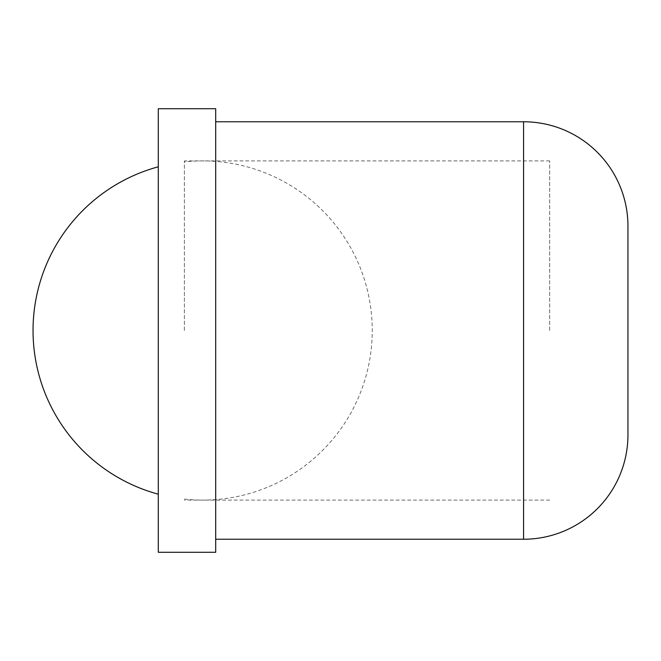 <?xml version="1.0" encoding="UTF-8"?>
<svg xmlns="http://www.w3.org/2000/svg" width="661" height="661" viewBox="0 0 661 661"><rect width="100%" height="100%" fill="white"/><g stroke="black" fill="none" stroke-linecap="round" stroke-linejoin="round"><path stroke-width="0.5" stroke-dasharray="3.31 2.48" d="M158.293 494.197L158.293 330.5L158.293 494.197M215.693 108.718L215.693 552.282M158.293 108.718L158.293 552.282M158.293 330.5L158.293 166.803L158.293 330.5M184.386 330.5L184.386 160.904L184.386 330.5M549.671 330.5L549.671 160.904L549.671 330.5M523.578 121.764L523.578 539.236M184.386 499.113A169.596 169.596 0 0 0 372.25 330.5A169.596 169.596 0 0 0 202.646 160.904L184.386 160.904M549.671 160.904L202.646 160.904A169.596 169.596 0 0 0 184.386 161.887M549.671 500.096L184.386 500.096"/><path stroke-width="0.99" d="M215.693 330.5L215.693 108.718L158.293 108.718L158.293 552.282L215.693 552.282L215.693 330.5M627.95 434.872A104.372 104.372 0 0 1 523.578 539.236L523.578 121.764A104.372 104.372 0 0 1 627.95 226.128L627.95 434.872L627.95 226.128M158.293 166.803A169.596 169.596 0 0 0 158.293 494.197M523.578 121.764L215.693 121.764M523.578 539.236L215.693 539.236"/></g></svg>
